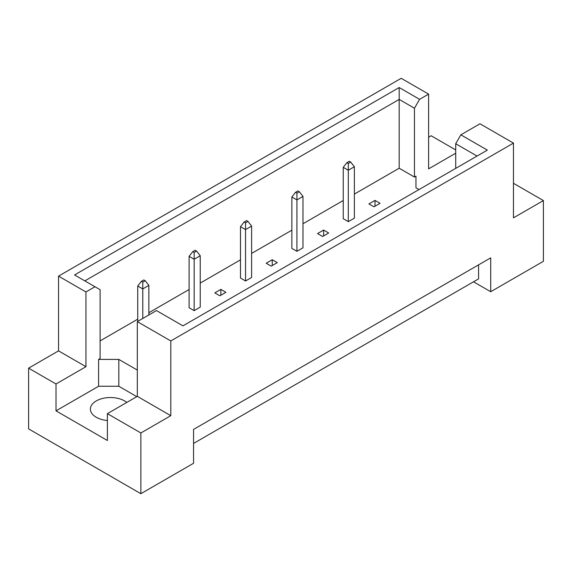 <?xml version="1.0" encoding="UTF-8"?>
<svg xmlns="http://www.w3.org/2000/svg" width="572" height="572" viewBox="0 0 572 572"><rect width="100%" height="100%" fill="white"/><g stroke="black" fill="none" stroke-linecap="round" stroke-linejoin="round"><path stroke-width="0.86" d="M107.386 420.52A20.027 11.562 180 0 1 96.26 417.267A20.027 11.562 180 0 1 90.397 409.094A20.027 11.562 180 0 1 102.76 398.412A20.027 11.562 180 0 1 124.582 400.915A20.027 11.562 180 0 1 126.798 402.438M455.712 168.375L455.712 143.729L460.853 134.835L479.987 123.788L513.463 143.114L513.463 217.853L543.4 200.572L513.463 183.29M348.305 221.65L348.305 170.263L343.243 167.346L343.243 218.733L348.305 221.65L354.368 218.147L354.368 166.759L348.305 170.263L348.305 163.492L350.729 162.09L349.313 161.275L346.889 162.677L348.305 163.492M373.988 206.821L380.058 203.317L375.003 200.4L368.933 203.904L373.988 206.821M354.368 194.094L399.177 168.225L414.45 177.041L415.966 176.162L415.966 187.845L418.976 189.582M100.107 340.891L137.73 319.169M148.856 312.741L189.11 289.503M200.236 283.083L240.49 259.838M251.616 253.417L291.863 230.18M302.988 223.752L343.243 200.515M137.323 370.084L118.819 359.402L98.591 359.402L100.107 358.522L100.107 289.711L74.56 274.96L399.177 87.545L419.583 99.328L428.607 94.123L401.201 78.3L58.537 276.133L85.943 291.956L94.966 286.744M317.553 233.562L322.615 236.486L328.678 232.983L323.623 230.058L317.553 233.562M296.925 251.315L296.925 199.928L291.863 197.011L291.863 248.398L296.925 251.315L302.988 247.812L302.988 196.425L296.925 199.928L296.925 193.157L299.349 191.756L297.933 190.934L295.51 192.335L296.925 193.157M266.18 263.227L271.235 266.144L277.298 262.641L272.243 259.724L266.18 263.227M245.545 280.981L245.545 229.594L240.49 226.669L240.49 278.056L245.545 280.981L251.616 277.477L251.616 226.09L245.545 229.594L245.545 222.815L247.969 221.414L246.553 220.599L244.13 222L245.545 222.815M214.8 292.893L219.855 295.81L225.926 292.306L220.863 289.389L214.8 292.893M194.165 310.639L194.165 259.259L189.11 256.335L189.11 307.722L194.165 310.639L200.236 307.135L200.236 255.755L194.165 259.259L194.165 252.481L196.589 251.079L195.174 250.264L192.75 251.666L194.165 252.481M28.6 368.161L56.006 383.984L85.943 366.695L58.537 350.872L28.6 368.161L28.6 428.886L140.862 493.7L193.558 463.277L193.558 429.415L490.704 257.858L490.704 291.72L543.4 261.304L543.4 200.572M455.712 153.217L428.607 168.862L428.607 94.123M455.712 149.943L431.138 135.757L428.607 137.216M460.853 134.835L487.33 150.121L182.94 325.854L156.463 310.567L137.323 321.621L170.799 340.948L513.463 143.114M136.822 396.653L118.819 386.257L98.591 386.257L56.006 410.846L107.386 440.504L107.386 413.649L140.862 432.975L170.799 415.687L137.323 396.36L137.323 321.621M170.799 415.687L170.799 340.948M85.943 366.695L85.943 291.956M58.537 350.872L58.537 276.133M56.006 410.846L56.006 383.984M140.862 432.975L140.862 493.7M473.516 281.796L490.704 291.72M107.386 413.649L137.323 396.36M478.571 264.865L478.571 278.879L193.558 443.429M399.177 168.225L399.177 99.414L84.835 280.895M414.45 177.041L414.45 108.23L399.177 99.414L399.177 87.545M419.583 99.328L414.45 108.23M415.966 187.845L415.966 176.162M477.055 156.056L455.712 143.729M98.591 386.257L98.591 359.402M118.819 386.257L118.819 359.402M375.003 200.4L375.003 206.235M323.623 230.058L323.623 235.9M272.243 259.724L272.243 265.565M220.863 289.389L220.863 295.223M343.243 167.346L346.889 162.677M350.729 162.09L354.368 166.759M291.863 197.011L295.51 192.335M299.349 191.756L302.988 196.425M240.49 226.669L244.13 222M247.969 221.414L251.616 226.09M189.11 256.335L192.75 251.666M196.589 251.079L200.236 255.755M145.216 280.745L143.801 279.93L141.37 281.331L142.785 282.146L145.216 280.745L148.856 285.414L142.785 288.917L142.785 282.146M142.785 318.468L142.785 288.917L137.73 286L141.37 281.331M148.856 314.965L148.856 285.414M137.73 286L137.73 321.385"/></g></svg>
